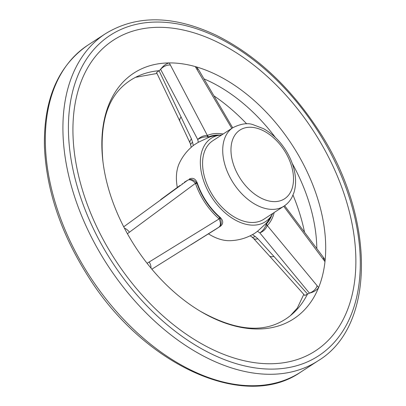 <?xml version="1.0" encoding="UTF-8"?>
<svg xmlns="http://www.w3.org/2000/svg" width="406" height="406" viewBox="0 0 406 406"><rect width="100%" height="100%" fill="white"/><g stroke="black" fill="none" stroke-linecap="round" stroke-linejoin="round"><path stroke-width="0.61" d="M304.495 232.059A152.169 97.075 57 0 0 303.155 226.051A152.169 97.075 57 0 0 293.015 195.088M246.706 123.871A152.169 97.075 57 0 0 214.104 95.963M316.817 248.553A142.394 90.842 57 0 0 312.366 214.393A142.394 90.842 57 0 0 292.244 163.435M275.329 137.416A142.394 90.842 57 0 0 204.04 78.901M181.183 116.958A7.8 4.288 154.6 0 0 179.894 121.328L156.523 72.501L159.066 70.74L191.459 138.888A7.8 4.243 155.3 0 0 190.135 143.181A7.8 4.243 155.3 0 0 190.14 143.186L190.724 145.003A7.8 3.081 167.8 0 1 192.586 142.333L193.281 145.561M160.578 69.284C163.237 65.787 166.135 63.661 169.272 62.915L207.359 135.452A5.851 4.481 66.8 0 1 208.456 136.944L208.572 137.497L198.321 142.293L197.722 139.512L160.634 69.385L159.066 70.74M159.177 70.68A142.394 90.842 57 0 0 135.568 77.307A142.394 90.842 57 0 0 123.15 85.899C106.372 101.008 99.632 126.22 102.936 161.537A146.576 93.507 57 0 0 127.413 233.709A146.576 93.507 -123 0 0 147.084 263.286A146.576 93.507 57 0 0 200.265 311.214A146.576 93.507 57 0 0 318.629 287.539C316.781 290.214 313.716 292.087 309.433 293.152L304.784 295.477L269.31 255.8A7.8 4.446 -42 0 0 273.893 256.394L307.484 293.954M200.265 311.214C231.207 328.566 256.983 332.636 277.597 323.425A142.394 90.842 57 0 0 290.488 315.558A142.394 90.842 57 0 0 307.586 293.873M221.777 134.904A49.74 31.734 57 0 0 211.704 197.296A49.74 31.734 57 0 0 272.817 213.399M198.321 142.293L194.038 144.972C187.729 149.834 182.857 155.858 179.427 163.045A49.74 31.734 57 0 0 177.315 187.43M208.435 233.831A49.74 31.734 57 0 0 229.918 240.692C238.769 240.433 246.985 238.002 254.557 233.399L257.5 231.293L265.869 223.665L266.331 223.985A5.851 4.461 44.3 0 1 267.28 225.569L318.629 287.539A146.576 93.507 -123 0 0 324.978 261.637A146.576 93.507 57 0 0 321.121 211.125A146.576 93.507 57 0 0 195.291 66.594L197.057 67.569L198.818 70.071A7.8 4.182 -30.6 0 0 196.57 68.751L195.291 66.594A146.576 93.507 57 0 0 169.272 62.915A146.576 93.507 57 0 0 102.936 161.537M272.832 213.389L267.711 221.559A52.125 33.256 -123 0 1 265.869 223.665M208.572 137.497A52.125 33.256 -123 0 1 212.252 136.259L221.793 134.893M147.084 263.286L219.098 218.946L218.93 218.732A5.851 1.812 -48.7 0 0 219.631 217.383L219.966 217.18A52.125 33.256 -123 0 1 197.372 183.197L197.057 183.436A5.851 1.675 161.3 0 0 195.56 183.583L195.433 183.345L127.413 233.709M219.966 217.18C223.356 220.458 223.589 223.427 220.656 226.086L215.454 229.461M179.726 185.674A7.8 4.542 53.8 0 1 179.883 185.552L160.812 199.519A7.8 4.471 53.8 0 1 160.974 199.407M123.718 226.812L187.755 180.173L184.294 182.248M189.328 178.975C192.957 177.356 195.636 178.762 197.372 183.197M284.626 205.705L323.978 258.165L324.825 259.86L324.978 261.637L283.728 206.304M350.089 214.744A185.309 118.217 57 0 0 111.782 41.255A185.309 118.217 57 0 0 181.264 330.667A185.309 118.217 57 0 0 350.089 214.744M231.806 128.382L196.57 68.751M309.433 293.152L259.815 232.897L257.5 231.293M232.937 127.646L212.79 140.75A46.817 29.866 57 0 0 213.272 196.276A46.817 29.866 57 0 0 263.829 219.245L283.977 206.141A46.817 29.866 -123 0 1 233.42 183.177A46.817 29.866 -123 0 1 232.937 127.646C240.915 123.744 247.553 122.729 252.847 124.606L263.469 128.651C271.918 133.346 279.135 140.202 285.113 149.225C289.392 155.772 292.401 162.623 294.147 169.769C296.131 178.036 296.07 185.618 293.969 192.51L292.015 197.209C290.051 200.929 287.372 203.908 283.977 206.141M220.656 226.086L151.859 269.178M191.079 244.686A7.8 4.476 58 0 1 191.028 244.722L211.115 232.156A7.8 4.547 58 0 1 211.059 232.186L211.059 232.186A7.8 4.547 58 0 1 211.003 232.222M219.331 135.066A52.689 33.612 -123 0 0 208.456 136.944L207.654 136.893A5.851 3.38 -86 0 0 207.161 135.482C203.553 135.502 200.407 136.847 197.722 139.512C200.676 137.624 203.99 136.751 207.654 136.893M269.31 255.8L253.344 238.231A7.8 4.405 -42.6 0 0 253.344 238.231A7.8 4.405 -42.6 0 0 257.866 238.764L273.893 256.394M253.339 238.231L251.928 237.033A7.8 3.248 -55.3 0 0 255.156 236.434L257.866 238.764M211.115 232.156L213.663 230.567A7.8 6.009 58.3 0 1 213.571 230.623L213.571 230.623A7.8 6.009 58.3 0 1 213.485 230.679M160.654 199.64A7.8 4.471 53.8 0 1 160.812 199.519L179.883 185.552A7.8 4.542 53.8 0 1 180.051 185.435M182.182 183.837A7.8 6.004 52.7 0 1 182.461 183.639M220.179 218.271A5.851 0.523 152.7 0 1 219.098 218.946C220.91 222.757 220.864 225.487 218.976 227.121C221.463 225.117 221.864 222.163 220.179 218.271L219.631 217.383A52.689 33.612 -123 0 1 197.057 183.436L196.453 182.588C193.505 179.518 190.607 178.716 187.755 180.173C190.044 179.132 192.606 180.188 195.433 183.345A5.851 0.376 -39.9 0 1 196.453 182.588M271.675 215.571A52.689 33.612 -123 0 1 266.331 223.985L266.077 224.762C264.819 228.238 262.733 230.948 259.815 232.897C263.337 231.491 265.793 229.106 267.173 225.741A5.851 3.309 -162 0 0 266.077 224.762M74.384 175.762A191.16 121.952 57 0 0 320.217 354.727A191.16 121.952 57 0 0 248.538 56.175A191.16 121.952 57 0 0 74.384 175.762M105.53 33.662L87.899 45.127A195.063 124.439 57 0 0 89.909 276.491A195.063 124.439 57 0 0 300.567 372.19L318.197 360.726A195.063 124.439 -123 0 1 69.01 176.996A195.063 124.439 -123 0 1 105.53 33.662C136.705 14.677 173.636 15.225 216.322 35.307C255.146 54.708 288.605 85.463 316.7 127.565C375.164 213.668 377.017 325.297 318.197 360.726M191.459 138.888L192.586 142.333M207.359 135.452A54.546 34.799 -123 0 1 223.158 134.005M252.502 234.597L255.156 236.434M274.197 212.5A54.546 34.799 -123 0 1 267.28 225.569M292.234 168.678A40.965 26.131 57 0 0 239.555 130.331A40.965 26.131 57 0 0 254.912 194.307A40.965 26.131 57 0 0 292.234 168.678M213.663 230.567L215.616 229.36M218.93 218.732A54.546 34.799 -123 0 1 195.56 183.583M179.894 121.328L190.135 143.181M160.634 69.385A7.8 4.491 -28.2 0 1 170.413 65.051M215.535 229.415L191.028 244.722A7.8 4.476 58 0 1 190.972 244.752M129.443 232.222A7.8 4.131 -126 0 0 124.424 228.177M150.966 268.107A7.8 4.136 -122.1 0 0 149.215 261.956M317.127 285.697A7.8 4.649 140.9 0 1 309.362 293.066M323.11 256.998A7.8 4.344 143.3 0 1 323.506 259.657M156.99 73.461L135.568 77.307M303.805 294.37L297.293 308.083L290.488 315.558M191.216 147.297L190.724 145.003M251.928 237.033L250.157 235.805M232.694 127.804L198.818 70.071M87.899 45.127C57.901 65.919 43.417 99.901 44.452 147.058C46.441 190.419 60.976 233.48 88.056 276.232C143.044 364.603 244.321 411.577 300.567 372.19"/></g></svg>

